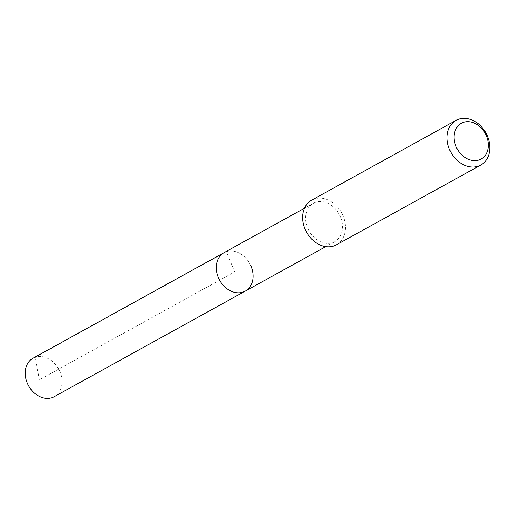 <?xml version="1.0" encoding="UTF-8"?>
<svg xmlns="http://www.w3.org/2000/svg" width="515" height="515" viewBox="0 0 515 515"><rect width="100%" height="100%" fill="white"/><g stroke="black" fill="none" stroke-linecap="round" stroke-linejoin="round"><path stroke-width="0.39" stroke-dasharray="2.58 1.93" d="M54.255 396.647A21.958 17.207 61.1 0 0 60.075 371.965A21.958 17.207 61.1 0 0 33.018 358.208M224.044 252.659A21.958 17.207 -118.9 0 1 251.101 266.416A21.958 17.207 61.1 0 0 224.044 252.659M340.512 217.015A21.958 17.207 -118.9 0 1 334.692 241.702A21.958 17.207 -118.9 0 1 307.629 227.939A21.958 17.207 -118.9 0 1 313.448 203.258A21.958 17.207 -118.9 0 1 340.512 217.015M245.288 291.097A21.958 17.207 61.1 0 0 251.101 266.416M336.417 244.831A25.538 20.014 61.1 0 0 343.183 216.126A25.538 20.014 61.1 0 0 311.723 200.129M39.288 379.832L35.303 357.204L226.33 251.655L234.666 271.875L39.288 379.832M334.692 241.702L325.75 246.64M313.448 203.258L304.513 208.195"/><path stroke-width="0.77" d="M304.513 208.195L33.018 358.208A21.958 17.207 61.1 0 0 27.198 382.89A21.958 17.207 61.1 0 0 54.255 396.647L245.288 291.097A21.958 17.207 -118.9 0 1 218.225 277.34A21.958 17.207 -118.9 0 1 224.044 252.659A21.958 17.207 61.1 0 0 218.225 277.34A21.958 17.207 61.1 0 0 245.288 291.097A21.958 17.207 -118.9 0 0 251.101 266.416M456.103 120.349L311.723 200.129A25.538 20.014 61.1 0 0 304.957 228.827A25.538 20.014 61.1 0 0 336.417 244.831L480.804 165.051A25.538 20.014 -118.9 0 1 449.338 149.054A25.538 20.014 -118.9 0 1 456.103 120.349A25.538 20.014 -118.9 0 1 487.57 136.353A25.538 20.014 -118.9 0 1 480.804 165.051M455.936 146.247A20.426 16.01 -118.9 0 1 463.474 122.358A20.426 16.01 -118.9 0 1 486.521 136.089A20.426 16.01 -118.9 0 1 478.982 159.978A20.426 16.01 -118.9 0 1 455.936 146.247M325.75 246.64L245.288 291.097"/></g></svg>
